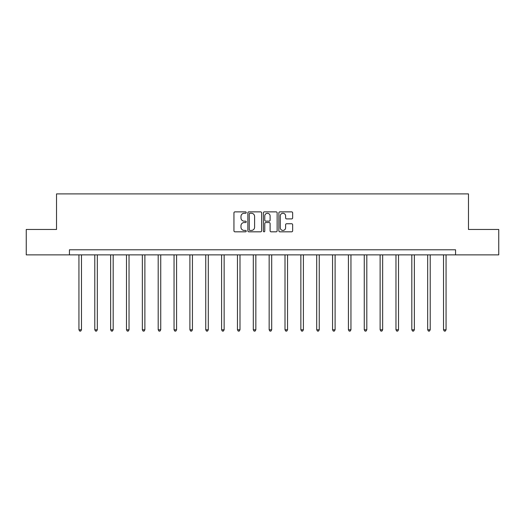 <?xml version="1.0" encoding="UTF-8"?>
<svg xmlns="http://www.w3.org/2000/svg" width="525" height="525" viewBox="0 0 525 525"><rect width="100%" height="100%" fill="white"/><g stroke="black" fill="none" stroke-linecap="round" stroke-linejoin="round"><path stroke-width="0.79" d="M246.245 212.566A0.696 0.696 0 0 0 245.543 211.87L234.944 211.87A0.998 0.998 0 0 0 233.947 212.868L233.947 230.823A0.998 0.998 0 0 0 234.944 231.82L245.543 231.82A0.696 0.696 0 0 0 246.245 231.118A0.696 0.696 0 0 0 245.543 230.423L244.171 230.423A3.189 3.189 0 0 1 240.982 227.233L240.982 225.737A3.189 3.189 0 0 1 244.171 222.541L245.543 222.541A0.696 0.696 0 0 0 246.245 221.845A0.696 0.696 0 0 0 245.543 221.15L244.171 221.15A3.189 3.189 0 0 1 240.982 217.954L240.982 216.457A3.189 3.189 0 0 1 244.171 213.268L245.543 213.268A0.696 0.696 0 0 0 246.245 212.566M291.651 218.905A0.998 0.998 0 0 0 292.648 217.908L292.648 212.868A0.998 0.998 0 0 0 291.651 211.87L279.877 211.87A0.998 0.998 0 0 0 278.88 212.868L278.88 230.823A0.998 0.998 0 0 0 279.877 231.82L291.651 231.82A0.998 0.998 0 0 0 292.648 230.823L292.648 224.739A0.998 0.998 0 0 0 291.651 223.742L286.611 223.742A0.998 0.998 0 0 0 285.613 224.739L285.613 227.752A2.671 2.671 0 0 1 282.949 230.423A2.671 2.671 0 0 1 280.278 227.752L280.278 215.933A2.671 2.671 0 0 1 282.949 213.268A2.671 2.671 0 0 1 285.613 215.933L285.613 217.908A0.998 0.998 0 0 0 286.611 218.905L291.651 218.905M69.438 254.868L26.25 254.868L26.25 229.464L56.529 229.464L56.529 193.902L468.471 193.902L468.471 229.464L498.75 229.464L498.75 254.868L455.562 254.868L455.562 249.788L69.438 249.788L69.438 254.868L455.562 254.868M261.627 212.868A0.998 0.998 0 0 0 260.63 211.87L248.863 211.87A0.998 0.998 0 0 0 247.866 212.868L247.866 230.823A0.998 0.998 0 0 0 248.863 231.82L260.63 231.82A0.998 0.998 0 0 0 261.627 230.823L261.627 212.868M264.37 211.87L276.137 211.87A0.998 0.998 0 0 1 277.134 212.868L277.134 230.823A0.998 0.998 0 0 1 276.137 231.82L271.103 231.82A0.998 0.998 0 0 1 270.106 230.823L270.106 223.538A0.998 0.998 0 0 0 269.108 222.541L265.768 222.541A0.998 0.998 0 0 0 264.771 223.538L264.771 231.118A0.696 0.696 0 0 1 264.068 231.82A0.696 0.696 0 0 1 263.373 231.118L263.373 212.868A0.998 0.998 0 0 1 264.37 211.87M249.959 213.268A0.696 0.696 0 0 0 249.257 213.964L249.257 229.727A0.696 0.696 0 0 0 249.959 230.423L251.403 230.423A3.189 3.189 0 0 0 254.599 227.233L254.599 216.457A3.189 3.189 0 0 0 251.403 213.268L249.959 213.268M270.106 215.985A2.671 2.671 0 0 0 267.435 213.314A2.671 2.671 0 0 0 264.771 215.985L264.771 220.152A0.998 0.998 0 0 0 265.768 221.15L269.108 221.15A0.998 0.998 0 0 0 270.106 220.152L270.106 215.985M78.934 254.868L78.934 329.779L81.473 329.779L81.473 254.868M81.473 329.779L80.712 331.098L79.702 331.098L78.934 329.779M94.789 254.868L94.789 329.779L97.328 329.779L97.328 254.868M97.328 329.779L96.567 331.098L95.55 331.098L94.789 329.779M110.637 254.868L110.637 329.779L113.177 329.779L113.177 254.868M113.177 329.779L112.416 331.098L111.398 331.098L110.637 329.779M126.492 254.868L126.492 329.779L129.032 329.779L129.032 254.868M129.032 329.779L128.271 331.098L127.253 331.098L126.492 329.779M142.341 254.868L142.341 329.779L144.88 329.779L144.88 254.868M144.88 329.779L144.119 331.098L143.102 331.098L142.341 329.779M158.196 254.868L158.196 329.779L160.735 329.779L160.735 254.868M160.735 329.779L159.974 331.098L158.957 331.098L158.196 329.779M174.044 254.868L174.044 329.779L176.584 329.779L176.584 254.868M176.584 329.779L175.823 331.098L174.805 331.098L174.044 329.779M189.899 254.868L189.899 329.779L192.439 329.779L192.439 254.868M192.439 329.779L191.677 331.098L190.66 331.098L189.899 329.779M205.748 254.868L205.748 329.779L208.287 329.779L208.287 254.868M208.287 329.779L207.526 331.098L206.509 331.098L205.748 329.779M221.602 254.868L221.602 329.779L224.142 329.779L224.142 254.868M224.142 329.779L223.381 331.098L222.364 331.098L221.602 329.779M237.451 254.868L237.451 329.779L239.991 329.779L239.991 254.868M239.991 329.779L239.229 331.098L238.212 331.098L237.451 329.779M253.306 254.868L253.306 329.779L255.846 329.779L255.846 254.868M255.846 329.779L255.084 331.098L254.067 331.098L253.306 329.779M269.154 254.868L269.154 329.779L271.694 329.779L271.694 254.868M271.694 329.779L270.933 331.098L269.916 331.098L269.154 329.779M285.009 254.868L285.009 329.779L287.549 329.779L287.549 254.868M287.549 329.779L286.788 331.098L285.771 331.098L285.009 329.779M300.858 254.868L300.858 329.779L303.397 329.779L303.397 254.868M303.397 329.779L302.636 331.098L301.619 331.098L300.858 329.779M316.713 254.868L316.713 329.779L319.252 329.779L319.252 254.868M319.252 329.779L318.491 331.098L317.474 331.098L316.713 329.779M332.561 254.868L332.561 329.779L335.101 329.779L335.101 254.868M335.101 329.779L334.34 331.098L333.322 331.098L332.561 329.779M348.416 254.868L348.416 329.779L350.956 329.779L350.956 254.868M350.956 329.779L350.195 331.098L349.178 331.098L348.416 329.779M364.265 254.868L364.265 329.779L366.804 329.779L366.804 254.868M366.804 329.779L366.043 331.098L365.026 331.098L364.265 329.779M380.12 254.868L380.12 329.779L382.659 329.779L382.659 254.868M382.659 329.779L381.898 331.098L380.881 331.098L380.12 329.779M395.968 254.868L395.968 329.779L398.508 329.779L398.508 254.868M398.508 329.779L397.747 331.098L396.729 331.098L395.968 329.779M411.823 254.868L411.823 329.779L414.363 329.779L414.363 254.868M414.363 329.779L413.602 331.098L412.584 331.098L411.823 329.779M427.672 254.868L427.672 329.779L430.211 329.779L430.211 254.868M430.211 329.779L429.45 331.098L428.433 331.098L427.672 329.779M443.527 254.868L443.527 329.779L446.066 329.779L446.066 254.868M446.066 329.779L445.298 331.098L444.288 331.098L443.527 329.779"/></g></svg>
